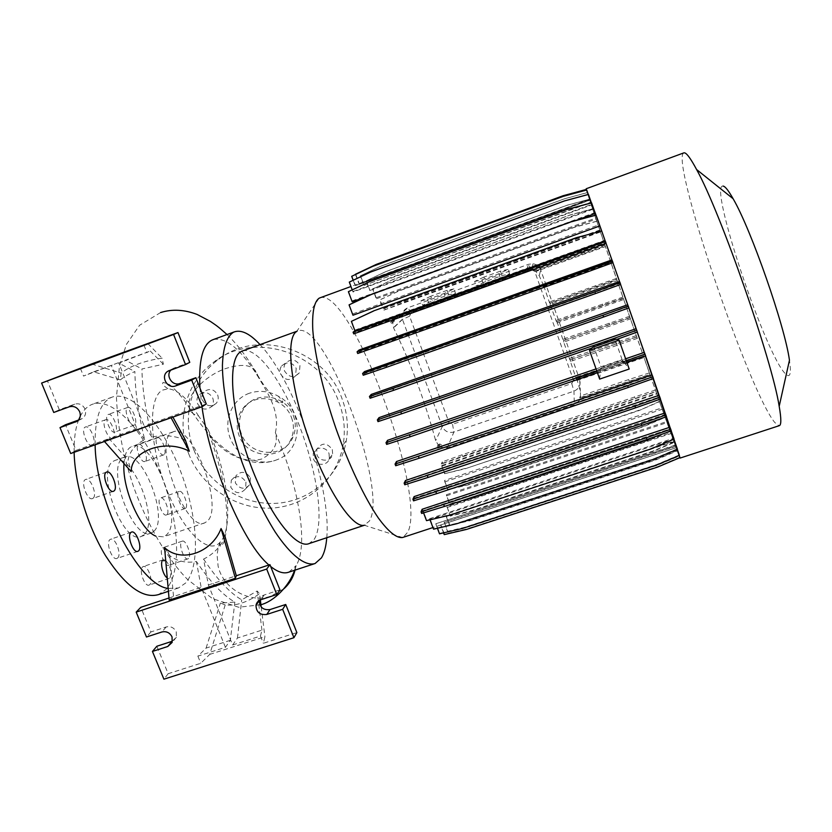 <?xml version="1.0" encoding="UTF-8"?>
<svg xmlns="http://www.w3.org/2000/svg" width="832" height="832" viewBox="0 0 832 832"><rect width="100%" height="100%" fill="white"/><g stroke="black" fill="none" stroke-linecap="round" stroke-linejoin="round"><path stroke-width="0.62" stroke-dasharray="4.16 3.12" d="M249.309 393.255C231.733 399.485 223.226 420.753 230.246 438.277C236.974 455.967 258.107 466.419 275.538 460.283L277.451 459.555C303.534 449.925 303.763 409.24 278.242 396.167C268.809 390.998 259.168 390.031 249.309 393.255M294.996 570.128L296.161 565.583C308.994 544.804 298.345 484.723 275.361 432.682C278.47 443.685 273.946 452.452 261.799 458.983C237.505 465.577 216.642 444.569 209.726 435.885L208.156 429.738L198.536 415.917C193.086 414.554 189.894 411.653 188.958 407.222C186.129 395.304 205.223 375.575 225.659 368.555C243.755 362.814 254.394 364.998 257.598 375.107L257.712 376.168C240.937 349.284 226.138 337.085 213.325 339.55M293.363 415.73C296.067 423.041 295.932 430.154 292.978 437.081C284.367 458.962 249.226 456.716 241.405 433.94C237.817 423.873 239.158 414.721 245.409 406.484C257.546 390.333 286.53 395.855 293.363 415.73M291.46 417.487C294.185 424.85 294.05 432.016 291.075 438.984C282.412 461.011 247.042 458.734 239.158 435.812C235.55 425.682 236.891 416.468 243.183 408.169C255.393 391.914 284.575 397.478 291.46 417.487M115.128 431.922L114.878 432.037C110.614 434.221 103.636 416.406 108.046 414.544L108.233 414.461C112.507 412.339 119.423 429.874 115.128 431.922M134.534 424.986L134.295 425.1C130.198 427.232 123.23 409.354 127.473 407.555L127.65 407.462C131.758 405.402 138.663 422.999 134.534 424.986M92.643 445.318L92.362 445.453C87.662 447.834 80.33 429.166 85.176 427.107L85.394 427.003C90.106 424.684 97.365 443.05 92.643 445.318M112.954 438.079L112.684 438.214C108.16 440.534 100.838 421.803 105.498 419.796L105.706 419.702C110.24 417.446 117.489 435.874 112.954 438.079M92.966 498.316L92.508 498.566C87.568 501.03 80.361 482.217 85.259 479.627L85.654 479.43C90.594 477.038 97.739 495.518 92.966 498.316M117.603 558.033L116.948 558.428C112.185 560.778 105.477 542.63 109.99 539.583L110.583 539.24C115.336 536.942 121.992 554.778 117.603 558.033M149.812 584.636L149.105 585.094C144.778 587.246 138.58 570.076 142.553 566.966L143.208 566.55C147.524 564.45 153.681 581.329 149.812 584.636M165.703 560.404C170.57 566.436 171.995 572.27 169.978 577.907L167.242 577.928M169.291 564.918L168.688 565.313C164.746 567.31 158.777 550.857 162.417 548.038L162.978 547.674C166.91 545.74 172.838 561.922 169.291 564.918M188.573 558.449L187.99 558.844C184.205 560.789 178.235 544.294 181.709 541.518L182.25 541.164C186.035 539.271 191.963 555.506 188.573 558.449M166.858 514.675L166.4 514.956C162.614 516.89 156.551 500.573 160.17 498.181L160.586 497.942C164.372 496.049 170.394 512.117 166.858 514.675M185.588 508.258L185.151 508.529C181.511 510.422 175.448 494.052 178.922 491.712L179.317 491.473C182.957 489.632 188.968 505.752 185.588 508.258M145.226 461.302L144.903 461.479C140.993 463.486 134.545 446.628 138.455 444.61L138.736 444.475C142.646 442.52 149.042 459.118 145.226 461.302M163.998 454.709L163.696 454.875C159.942 456.83 153.494 439.92 157.258 437.954L157.518 437.819C161.283 435.916 167.669 452.577 163.998 454.709M332.29 449.54L332.654 454.22C331.344 461.822 319.436 462.249 316.961 454.802L316.742 449.53C321.63 442.364 326.82 442.364 332.29 449.54M329.014 453.554L329.378 458.297C328.058 466.003 315.983 466.43 313.466 458.89L313.248 453.534C315.068 446.274 326.591 446.274 329.014 453.554M250.328 477.714L250.006 484.349C244.816 489.923 239.938 489.434 235.342 482.862L235.893 475.831C241.155 470.662 245.96 471.286 250.328 477.714M245.95 482.071L245.627 488.79C240.375 494.447 235.425 493.938 230.776 487.282L231.317 480.158C236.652 474.916 241.53 475.561 245.95 482.071M217.651 394.94C218.795 398.258 218.234 401.149 215.946 403.614C210.579 407.233 206.128 406.13 202.602 400.317C201.396 396.75 202.103 393.734 204.714 391.248C210.049 388.097 214.354 389.324 217.651 394.94M212.784 398.174C213.938 401.544 213.366 404.477 211.058 406.973C205.618 410.634 201.115 409.51 197.538 403.624C196.31 400.015 197.018 396.958 199.659 394.441C205.067 391.238 209.435 392.486 212.784 398.174M299.967 365.529L299.343 372.84C293.904 378.238 288.985 377.634 284.565 371.03C283.546 368.108 283.92 365.425 285.688 362.991C291.21 358.384 295.974 359.226 299.967 365.529M296.202 368.399L295.568 375.804C290.056 381.274 285.064 380.661 280.592 373.963C279.552 370.999 279.926 368.285 281.726 365.82C287.321 361.14 292.146 362.003 296.202 368.399M208.156 429.738C227.531 471.151 234.426 527.322 220.189 542.11L220.085 542.225C208.614 555.849 182.582 531.482 165.89 487.542C149.022 443.851 148.21 397.145 162.49 390.135L168.074 388.762C177.632 389.646 187.782 398.694 198.536 415.917M199.94 388.003L201.958 406.744M268.923 564.98L270.67 566.478M288.881 572.135L296.161 565.583M164.58 547.643L169.884 555.755C177.58 561.423 186.42 563.337 196.404 561.486C210.018 581.682 222.83 595.213 234.842 602.098L220.397 603.034L225.191 604.947C236.028 606.081 247.478 602.337 259.553 593.715L260.333 599.914M232.627 644.987L260.458 636.064L261.934 630.146L237.463 638.009L232.627 644.987L208.395 584.99L203.57 559.094C213.054 554.445 220.262 547.134 225.181 537.15M203.57 559.094C217.11 579.332 229.819 592.925 241.706 599.851L257.14 591.001L259.553 593.715M185.359 440.024C174.481 435.614 163.332 434.637 151.923 437.081C145.642 411.653 142.314 388.95 141.918 368.982L163.363 364.229L162.094 358.145C144.102 360.849 130.447 365.83 121.129 373.11L120.39 379.891C123.812 376.917 128.648 374.14 134.878 371.55C135.179 391.539 138.445 414.232 144.674 439.65C135.106 444.642 129.574 451.495 128.086 460.21L131.165 471.63M143.614 534.986L141.305 536.39C123.146 545.948 95.066 470.371 113.454 461.209L114.837 460.491C133.016 451.994 160.129 522.527 143.614 534.986M153.483 531.627L151.216 533.01C133.411 542.454 105.321 466.752 123.354 457.714L124.706 457.007C142.532 448.625 169.645 519.272 153.483 531.627M95.129 444.808C94.734 419.297 99.819 403.655 110.396 397.883L111.946 397.186C131.966 389.73 162.178 424.05 179.743 469.102C197.496 514.062 201.198 565.448 185.63 583.024L178.495 587.964L168.168 588.442M80.226 416.343C82.971 410.935 86.403 407.181 90.522 405.09L92.123 404.373C112.923 396.625 143.728 430.612 161.314 475.519C179.098 520.343 182.27 571.771 165.922 589.566L158.486 594.599M171.818 432.546L173.16 431.839C192.182 422.76 224.193 506.802 207.366 521.144L204.89 522.777C185.942 533.385 152.402 442.125 171.818 432.546M123.989 463.528C124.55 455.177 126.703 449.727 130.437 447.2L131.903 446.451C152.682 436.758 184.735 520.25 166.171 535.142L163.446 536.848L155.646 536.068M260.052 344.614C294.954 381.43 331.448 486.938 326.768 537.722M275.361 432.682C280.654 411.07 266.594 391.425 257.712 376.168M723.122 186.077C707.845 182.946 766.21 356.99 785.814 374.14C790.192 378.279 791.409 373.651 789.454 360.235M683.686 152.932C670.207 160.035 748.914 391.56 774.81 422.542L779.106 425.734M586.3 189.426C590.002 203.736 665.538 420.566 678.465 454.064L679.9 457.652M319.072 298.23L296.691 331.49L297.669 330.99C324.813 318.604 388.866 489.944 369.429 520.978L364.281 525.242L402.553 537.524M320.185 297.762C350.938 287.508 426.868 492.534 407.93 531.991L403.198 537.316M242.653 350.917C257.535 346.424 283.286 382.845 300.321 428.189C317.47 473.46 324.532 523.494 314.226 539.302L309.234 543.535M172.068 641.316L176.363 637.281L176.249 631.831C174.034 627.619 170.674 625.997 166.182 626.974L150.946 631.946L140.795 607.318M78.437 420.087L82.306 418.506C85.436 416.177 86.341 413.026 85.02 409.063C82.711 404.654 79.279 403.01 74.724 404.144L59.332 409.739L47.341 380.661M188.968 454.48C175.365 421.699 185.91 381.774 214.344 361.67C254.093 330.647 321.61 352.258 338.853 402.002C344.105 416.021 345.55 430.217 343.21 444.579C337.355 479.44 306.966 506.095 272.085 508.04C237.193 510.11 202.155 487.531 188.968 454.48M194.116 450.507C180.71 418.153 191.152 378.758 219.222 358.925C258.461 328.307 325.042 349.596 342.025 398.674C347.194 412.506 348.618 426.504 346.299 440.679C340.517 475.082 310.523 501.405 276.099 503.329C241.675 505.388 207.106 483.122 194.116 450.507M674.034 441.584L677.258 450.85L655.689 459.992L471.266 520.364L449.582 525.45L446.243 516.537L674.034 441.584L679.245 456.019L657.28 465.306L469.643 526.594L447.585 531.742L444.319 522.153L675.792 446.139M351.967 276.151L355.545 285.688L590.169 199.898L586.55 190.008M355.67 274.134L359.268 283.712L589.784 199.306M359.268 283.712L589.805 199.399L590.626 202.238L587.257 192.587L564.439 198.786L380.754 266.209L360.526 275.756L364.135 285.376L590.626 202.238M364.135 285.376L590.741 202.613L592.665 208.603L589.378 199.191L566.946 205.254L386.246 271.409L366.34 280.779L369.959 290.472L369.46 289.931L592.665 208.603M369.959 290.472L592.883 209.269L595.806 218.057L592.602 208.863L570.513 214.812L392.506 279.708L372.892 288.912L376.553 298.709L375.929 297.846L595.806 218.057M376.553 298.709L596.138 219.055L599.893 230.183L596.773 221.218L574.985 227.042L399.35 290.753L379.974 299.79L383.313 308.734L599.997 230.506L599.768 230.027L600.288 231.525L405.215 301.798L383.916 310.128L382.949 308.516L599.893 230.183M383.916 310.128L600.506 231.982L605.207 245.97L536.047 270.629L534.342 269.599L534.04 270.587L604.989 245.128M391.248 323.357L393.91 321.745L391.248 323.357L390.572 322.057L393.214 321.11L398.33 316.399L526.375 270.41L531.034 269.828L534.04 270.587M437.632 448.23L440.606 447.221L441.615 444.933L438.641 445.994L437.632 448.23L437.226 446.607L438.922 446.025L435.656 440.617C424.445 399.63 410.415 362.055 393.588 327.902L392.735 322.816M579.758 400.057L650.541 376.074L649.865 374.358L579.634 397.821L579.758 400.057L574.371 404.841L447.273 447.866L440.606 447.221M650.541 376.074L656.063 391.706L655.418 390.052L655.928 391.498L462.571 456.206L442.718 463.268L441.802 465.473L656.604 393.234L659.547 401.679L639.215 410.467L465.098 468.77L444.59 473.71L441.792 466.211L441.314 463.975L656.063 391.706M441.792 466.211L656.843 393.9L665.153 417.425L644.571 426.265L468.385 484.838L447.647 489.788L444.475 480.532L661.825 407.909M444.694 481.894L662.303 409.23L670.072 431.153L649.199 440.066L470.569 499.075L449.55 504.057L446.368 494.749L666.723 421.574M446.472 495.82L667.098 422.594L674.159 442.426L652.943 451.443L471.557 511.066L450.226 516.09L447.013 506.698L670.779 432.775M447.013 507.51L671.06 433.514L677.258 450.85M446.243 516.537L673.847 441.085M576.316 378.997L643.479 356.034L642.928 354.64L643.417 356.065L576.732 378.55L576.233 377.146L576.316 378.997L570.398 361.431L637.291 338.374L643.479 356.034M444.111 522.486L675.896 446.378L679.983 457.621M443.57 532.886L440.596 524.992L676.499 447.626M440.596 524.992L676.499 447.585L675.875 445.297L679.401 455.395M437.424 528.278L435.739 523.786L675.875 445.297M435.739 523.786L675.761 444.933L673.878 439.026L677.435 449.218M430.03 519.813L429.603 518.679L430.206 519.293L673.878 439.026M429.603 518.679L673.629 438.266L670.498 428.854L674.076 439.098M422.115 509.278L423.134 510.713L670.498 428.854M666.401 416.718L665.61 414.378L666.515 416.676M414.107 496.6L414.866 497.9L665.61 414.378M660.39 399.048L659.641 396.874L660.494 399.017M405.465 480.522L406.193 481.957L659.641 396.874M653.338 378.539L652.652 376.542L653.442 378.508M396.5 461.531L397.197 463.091L652.652 376.542M645.518 355.909L644.904 354.13L645.622 355.878M387.566 440.305L388.222 441.948L644.904 354.13M596.055 368.909L625.633 358.79M637.229 332.051L636.688 330.491L637.322 332.02M379.028 417.633L379.642 419.349L636.688 330.491M628.805 307.913L628.337 306.582L628.888 307.882M371.238 394.42L371.8 396.198L628.337 306.582M620.578 284.471L620.183 283.358L620.662 284.44M364.489 371.592L364.998 373.412L620.183 283.358M612.882 262.662L612.57 261.758L612.966 262.631M359.06 350.033L359.486 351.905L612.57 261.758M606.018 243.308L605.758 242.59L606.091 243.277M351.676 321.142L355.472 332.467L605.758 242.59M355.046 330.065L604.926 240.24L601.598 230.942M349.367 304.678L352.976 315.224M352.83 313.872L599.342 224.671L595.878 215.103M366.933 296.452L576.066 220.418M348.681 291.502L352.206 301.808M352.206 300.872L594.963 212.586L591.396 202.842M349.586 281.944L353.018 292.011L592.072 204.786M353.142 291.418L591.885 204.277L588.286 194.449M355.545 285.688L590.242 200.086M622.086 359.549L614.838 338.832L593.642 346.154L600.922 366.798L622.086 359.549L622.866 360.589L600.787 368.15L600.922 366.798M543.046 285.605L610.615 261.529L610.282 260.78L610.792 262.236L543.764 285.938L539.24 275.787L535.787 271.523L605.467 246.542L610.615 261.529M569.889 359.944L636.771 336.887L636.262 335.618L636.75 337.043L570.367 359.653L569.868 358.249L569.889 359.944L563.711 342.098L630.479 318.885L636.771 336.887M543.764 285.938L549.64 303.066L616.751 279.334L616.377 278.46L616.876 279.906L550.295 303.243L549.786 301.829L549.64 303.066M543.577 286.978L611.094 262.933L616.751 279.334M556.41 321.558L623.251 298.106L622.835 297.118L623.334 298.542L557.003 321.578L556.494 320.174L556.41 321.558L550.15 304.45L617.24 280.748L623.251 298.106M557.003 321.578L563.212 340.662L629.98 317.439L629.512 316.306L630.011 317.73L563.742 340.527L563.243 339.113L563.212 340.662M556.92 322.962L623.75 299.541L629.98 317.439M576.732 378.55L580.382 391.394L580.549 397.987L649.958 374.452L649.366 372.923L649.865 374.358M576.826 380.546L644.02 357.573L649.958 374.452M573.466 380.11L571.761 383.562L452.535 424.278L449.082 422.646L409.573 316.181L411.164 312.707L531.149 269.63L534.706 271.305L573.466 380.11L579.675 379.579L540.675 269.88C539.282 266.417 536.744 264.378 533.052 263.765L528.684 264.243L407.805 307.757C402.896 310.076 401.097 313.903 402.386 319.228L442.302 426.525C444.704 431.444 448.573 433.274 453.908 432.037L573.945 391.175C579.082 388.846 580.996 384.977 579.675 379.579L580.382 391.394M550.295 303.243L550.15 304.45M563.742 340.527L563.711 342.098M570.367 359.653L570.398 361.431M579.634 397.821L580.434 395.97L580.549 397.987M536.047 270.629L535.787 271.523M393.214 321.11L394.545 319.894L393.91 321.745M438.922 446.025L439.837 444.007L441.615 444.933M616.086 339.206L592.384 347.412M615.628 339.071L614.838 338.832M593.642 346.154L592.862 346.934M626.33 360.786L619.965 363.865L600.548 370.51L600.298 369.803L596.794 370.999M624.177 362.326L629.21 369.023M599.654 379.101L600.548 370.51M623.938 361.65L622.866 360.589M600.787 368.15L600.298 369.803M445.848 297.991L455.551 293.405L448.708 294.788L432.442 300.643L422.635 305.24L429.187 303.982L445.848 297.991L444.184 293.457L453.918 288.912L455.551 293.405M500.479 278.356L509.662 273.946L502.06 275.6L485.555 281.538L476.247 285.958L483.569 284.44L500.479 278.356L498.826 273.78L508.04 269.412L509.662 273.946M74.131 452.296C73.892 438.994 75.421 428.158 78.707 419.765M151.923 437.081L144.206 426.078L118.778 363.137L150.28 351.042L125.455 360.152L141.918 368.982M118.778 363.137L125.455 360.152M120.39 379.891L93.662 371.831L83.533 376.074L118.248 362.804L134.878 371.55M93.662 371.831L118.248 362.804M189.769 362.346L173.857 368.129L171.194 369.793M59.332 409.739L53.737 412.464M104.468 441.48L109.065 438.599L76.086 450.362L65.52 424.746M76.086 450.362L70.699 453.513M104.198 441.168L170.903 417.394L172.338 416.042L172.91 417.092M206.253 403.946L144.206 426.078M80.434 368.472L83.533 376.074M144.674 439.65L136.916 428.667L111.467 365.82M136.916 428.667L109.065 438.599L128.086 460.21M143.926 345.093L147.004 352.789M91.562 363.948L121.129 373.11M163.363 364.229L150.28 351.042M147.867 343.637L162.094 358.145M230.35 640.297L206.097 648.097L197.87 656.136L225.42 647.306L230.35 640.297L234.842 602.098M225.191 604.947L209.726 654.389L200.782 663.281L168.168 673.712L156.842 646.246M168.168 673.712L163.904 679.182M209.726 654.389L264.919 636.709L263.349 643.292L296.868 632.58M279.937 589.846L264.202 594.974C261.591 595.93 259.979 597.73 259.376 600.392M150.946 631.946L146.474 637M260.458 636.064L263.349 643.292M208.395 584.99L236.309 575.765M237.463 638.009L241.706 599.851M225.42 647.306L201.157 587.371L196.404 561.486M169.01 598L201.157 587.371M197.87 656.136L200.782 663.281M169.884 555.755L173.524 596.502L169.198 600.153M261.934 630.146L258.461 601.786M258.378 601.11L257.14 591.001M261.206 606.986L264.919 636.709M206.097 648.097L220.397 603.034M644.02 357.573L643.417 356.065M637.291 338.374L636.75 337.043M630.479 318.885L630.011 317.73M623.75 299.541L623.334 298.542M617.24 280.748L616.876 279.906M611.094 262.933L610.792 262.236M605.467 246.542L605.207 245.97M599.997 230.506L596.773 221.218M596.138 219.055L592.602 208.863M592.883 209.269L589.378 199.191M590.741 202.613L587.257 192.587M589.805 199.399L586.331 189.415M590.169 199.898L586.706 189.956M591.885 204.277L588.442 194.397M594.963 212.586L591.562 202.8M599.342 224.671L596.003 215.072M604.926 240.24L601.682 230.922M423.571 512.866L422.77 510.754L670.488 428.782L671.32 430.914M670.488 428.782L671.247 430.945M673.629 438.266L673.93 439.15M675.761 444.933L677.279 449.29M676.499 447.585L679.234 455.468M675.896 446.378L679.245 456.019M671.06 433.514L674.159 442.426M667.098 422.594L670.072 431.153M662.303 409.23L665.153 417.425M656.843 393.9L659.547 401.679M656.604 393.234L655.928 391.498M453.918 288.912L447.086 290.358L448.708 294.788M447.086 290.358L430.82 296.223L432.442 300.643M430.82 296.223L420.982 300.768L422.635 305.24M420.982 300.768L427.523 299.458L429.187 303.982M427.523 299.458L444.184 293.457M508.04 269.412L500.448 271.128L502.06 275.6M500.448 271.128L483.933 277.077L485.555 281.538M483.933 277.077L474.614 281.455L476.247 285.958M474.614 281.455L481.915 279.864L483.569 284.44M481.915 279.864L498.826 273.78M616.762 339.404L616.221 339.602M592.54 347.849L591.656 348.15M377.998 421.616L379.642 419.349M386.651 444.413L388.222 441.948M626.943 362.554L597.418 372.757M620.329 364.926L619.965 363.865M655.418 390.052L462.062 454.813L442.198 461.874L441.314 463.975M659.443 401.388L639.215 410.467M639.132 410.166L465.098 468.77M465.223 468.406L444.59 473.71M442.198 461.874L442.718 463.268M444.735 473.335L441.802 465.473M634.546 396.708L635.045 398.143M462.062 454.813L462.571 456.206M616.377 278.46L549.786 301.829M595.92 285.501L596.419 286.936M589.41 199.233L566.946 205.317L386.017 271.544L366.09 280.925L369.46 289.931M352.206 289.848L353.018 292.011M353.714 333.882L355.472 332.467M649.366 372.923L628.69 379.59L629.19 381.014M628.69 379.59L580.434 395.97M629.512 316.306L563.243 339.113M609.138 323.138L609.638 324.563M353.163 280.259L355.316 285.99M592.634 208.926L570.513 214.874L392.288 279.854L372.653 289.068L375.929 297.846M370.094 398.237L371.8 396.198M404.768 484.786L406.193 481.957M677.279 448.822L654.16 458.63L456.893 523.255L433.742 528.684L430.206 519.293M677.113 450.476L655.574 459.607L471.39 519.917L449.738 524.992L446.347 515.965M673.92 438.703L650.437 448.698L450.185 514.613L426.691 520.156L423.134 510.713M421.658 513.458L422.77 510.754M622.835 297.118L556.494 320.174M602.451 304.044L602.95 305.469M679.838 457.226L657.498 466.658L466.783 528.913L444.382 534.144L440.918 524.93M669.937 430.81L649.095 439.722L470.694 498.67L449.696 503.641L446.368 494.749M596.804 221.291L574.995 227.126L399.142 290.909L379.746 299.957L382.949 308.516M599.768 230.027L404.685 300.362L383.313 308.734M384.561 307.746L385.091 309.182M578.77 237.494L579.29 238.982M404.685 300.362L405.215 301.798M355.482 274.498L358.946 283.733M413.525 500.854L414.866 497.9M604.698 244.494L583.929 251.805L584.438 253.271M583.929 251.805L534.342 269.599M679.245 455L656.51 464.61L462.467 528.018L439.691 533.343L436.186 524.035M674.014 442.073L652.839 451.079L471.682 510.63L450.372 515.653L447.013 506.698M636.262 335.618L569.868 358.249M615.846 342.378L616.335 343.793M587.278 192.629L564.439 198.827L380.515 266.344L360.266 275.891L363.73 285.126M357.729 353.506L359.486 351.905M610.282 260.78L543.254 284.502M589.69 267.956L590.2 269.402M363.251 375.232L364.998 373.412M395.689 465.743L397.197 463.091M665.028 417.113L644.478 425.942L468.499 484.442L447.793 489.393L444.475 480.532M679.089 455.634L657.155 464.911L469.768 526.126L447.741 531.274L444.319 522.153M642.928 354.64L576.233 377.146M622.409 361.338L622.908 362.752M439.837 444.007L438.131 444.621L437.226 446.607M438.131 444.621L438.641 445.994M394.545 319.894L390.572 322.057M391.882 320.871L392.413 322.286M220.137 542.162L218.244 547.56L217.069 554.954L218.109 566.124C222.955 588.567 249.59 603.73 270.941 596.159L284.024 588.671M294.549 570.274L295.672 566.342M166.182 626.974L161.855 631.987M74.724 404.144L69.285 406.817M534.706 271.305L540.675 269.88L539.24 275.787M571.761 383.562L573.945 391.175L574.371 404.841M531.149 269.63L528.684 264.243L526.375 270.41M411.164 312.707L407.805 307.757L398.33 316.399M409.573 316.181L402.459 319.436L393.588 327.902M449.082 422.646L442.302 426.525L435.656 440.617M452.535 424.278L453.908 432.037L447.273 447.866M173.857 368.129L169.447 370.427M80.902 419.193L77.314 421.086M264.202 594.974L260.894 599.706M220.116 542.194L220.095 542.266C219.586 545.345 219.95 546.676 221.177 546.26L223.673 542.734C226.2 535.018 227.24 525.398 226.782 513.874C226.325 502.726 224.64 490.214 221.738 476.341C218.764 462.946 214.75 449.467 209.726 435.885M277.451 459.555L275.215 460.408C257.494 466.086 241.758 459.753 233.407 454.584C227.032 450.507 225.368 449.717 215.706 441.054C206.658 432.266 197.746 420.982 188.958 407.222C179.702 392.569 168.532 383.438 168.709 384.238L163.197 382.377C161.73 383.729 163.353 385.85 168.074 388.762M291.075 438.984L292.978 437.081M134.295 425.1L114.878 432.037M112.684 438.214L92.362 445.453M113.391 491.286L92.508 498.566M137.769 551.366L116.948 558.428M169.302 578.365L149.105 585.094M187.99 558.844L168.688 565.313M185.151 508.529L166.4 514.956M163.696 454.875L144.903 461.479M329.378 458.297L332.654 454.22M245.627 488.79L250.006 484.349M211.058 406.973L215.946 403.614M295.568 375.804L299.343 372.84M227.022 334.547C237.744 344.698 247.936 358.218 257.598 375.107C267.426 392.382 278.855 402.688 277.93 401.18L282.017 402.75C283.847 402.854 282.589 400.66 278.242 396.167M160.607 312.551L139.62 325.229L126.454 344.344L119.506 365.654L116.438 397.28C118.03 432.182 123.864 457.704 133.754 487.365C147.867 526.022 167.419 559.021 187.699 579.613L212.514 598.624L238.638 607.246L260.926 604.729M151.216 533.01L141.305 536.39M111.946 397.186L92.123 404.373M173.16 431.839L131.903 446.451M297.669 330.99L296.826 331.292M214.344 361.67L219.222 358.925M589.784 199.139L350.948 286.51M676.478 447.637L432.952 527.55M533.052 263.765L531.034 269.828M402.386 319.228L393.484 327.704M343.21 444.579L346.299 440.679M172.182 368.982L169.343 370.469M82.306 418.506L76.96 421.335M176.363 637.281L172.162 642.398M365.331 524.94L364.354 525.262M315.047 563.545L314.205 563.815M204.89 522.777L163.446 536.848M178.495 587.964L168.418 591.302M124.706 457.007L114.837 460.491M281.726 365.82L285.688 362.991M199.659 394.441L204.714 391.248M231.317 480.158L235.893 475.831M313.248 453.534L316.742 449.53M157.518 437.819L138.736 444.475M179.317 491.473L160.586 497.942M182.25 541.164L162.978 547.674M163.363 559.77L143.208 566.55M131.477 532.095L110.583 539.24M106.61 472.056L85.654 479.43M105.706 419.702L85.394 427.003M127.65 407.462L108.233 414.461M243.183 408.169L245.409 406.484"/><path stroke-width="1.25" d="M113.922 491.015L113.485 491.254C108.732 493.646 101.525 474.77 106.226 472.254L106.61 472.056C111.363 469.726 118.508 488.28 113.922 491.015M138.497 550.95L137.873 551.335C133.297 553.634 126.578 535.423 130.905 532.438L131.477 532.095C136.053 529.859 142.709 547.758 138.497 550.95M167.242 577.928C163.041 575.463 159.775 562.515 162.739 560.175L165.703 560.404M213.325 339.55L211.661 340.257C202.467 345.145 198.567 361.067 199.94 388.003M201.958 406.744C210.059 465.639 243.745 544.242 268.923 564.98M270.67 566.478C277.763 572.156 283.826 574.049 288.881 572.135L314.205 563.815M221.073 528.549C211.806 552.989 181.002 563.295 164.58 547.643L169.198 600.153L235.373 578.302L221.073 528.549L225.181 537.15L236.309 575.765L269.942 564.647L279.937 589.846L276.786 594.526L260.894 599.706C258.211 600.683 256.578 602.545 255.996 605.301C256.246 612.154 259.834 615.212 266.77 614.453L282.662 609.315L293.925 637.707L163.904 679.182L152.443 651.446L167.814 646.474L172.162 642.398L172.037 636.896C169.801 632.632 166.4 630.999 161.855 631.987L146.474 637L136.198 612.123L266.687 569.057L276.786 594.526M104.468 441.48L131.165 471.63C130.853 450.778 165.256 438.402 189.322 451.246L185.359 440.024L172.91 417.092M326.768 537.722C326.071 546.447 324.314 553.155 321.464 557.846L315.047 563.545C305.458 566.488 290.982 555.662 275.205 532.012C263.068 512.647 252.013 489.403 242.05 462.27C229.674 426.514 222.539 390.676 222.414 365.55C223.07 347.641 226.73 336.554 233.397 332.29L234.239 331.906C241.374 329.472 249.974 333.705 260.052 344.614M680.15 458.058L779.106 425.734C781.362 425.37 781.383 418.891 779.189 406.297C772.138 360.36 720.346 211.869 696.592 169.53C690.508 158.174 686.348 152.599 684.112 152.818L683.686 152.932M679.9 457.652L635.107 325.655L597.085 217.932L586.3 189.426M432.952 527.55L402.553 537.524C396.552 538.325 388.461 531.783 378.279 517.899C364.551 497.765 348.743 464.589 335.774 427.981C323.159 391.238 314.777 355.066 312.801 330.19C311.979 312.53 314.08 301.881 319.072 298.23L320.185 297.762M364.354 525.262L309.234 543.535C295.745 549.671 267.53 512.689 248.924 460.252C230.173 407.888 227.604 358.322 240.968 351.666L242.653 350.917M79.695 411.788C77.366 407.326 73.892 405.673 69.285 406.817L53.737 412.464L41.6 383.074L173.576 334.474L185.526 364.582L167.752 371.301C160.077 376.043 167.274 389.397 175.625 385.923L191.693 380.13L202.228 406.65L70.699 453.513L60.008 427.627L76.96 421.335C80.122 418.974 81.037 415.792 79.695 411.788M669.947 427.201L670.738 429.229L646.433 437.798L421.044 511.846L422.115 509.278L669.947 427.201L666.401 416.718M665.122 412.932L665.922 414.96L641.274 423.675L412.911 499.21L414.107 496.6L665.122 412.932L660.39 399.048M659.1 395.304L659.89 397.28L634.951 406.12L404.144 483.122L405.465 480.522L659.1 395.304L653.338 378.539M652.08 374.889L652.829 376.75L627.682 385.705L395.054 464.069L396.5 461.531L652.08 374.889L645.518 355.909M596.794 370.999L386.006 442.718L387.566 440.305L596.055 368.909M625.633 358.79L644.301 352.394L637.229 332.051M636.064 328.702L636.709 330.242L611.364 339.352L377.354 419.91L379.028 417.633L636.064 328.702L628.805 307.913M627.692 304.751L628.274 306.093L602.971 315.234L369.45 396.531L371.238 394.42L627.692 304.751L620.578 284.471M619.538 281.518L620.048 282.662L594.87 291.803L362.606 373.537L364.489 371.592L619.538 281.518L612.882 262.662M611.905 259.906L612.352 260.863L587.382 269.963L357.084 351.811L359.06 350.033L611.905 259.906L606.018 243.308M601.598 230.942L596.003 215.072L571.126 221.749L371.311 294.403L349.066 304.866L352.976 315.224L599.81 225.961M595.878 215.103L591.562 202.8L567.07 209.414L370.302 281.341L348.39 291.678L352.206 301.808L366.933 296.452M576.066 220.418L595.275 213.439M611.832 340.694L616.086 339.206L619.091 340.101L589.482 350.314L592.384 347.412L611.832 340.694L611.364 339.352M589.482 350.314L599.654 379.101L629.21 369.023L619.091 340.101M168.418 591.302L158.486 594.599C142.896 599.04 125.237 586.04 105.487 555.589C87.464 525.907 74.786 483.891 74.131 452.296M78.707 419.765L80.226 416.343M171.194 369.793C165.027 375.232 172.359 386.641 179.951 383.458L195.863 377.718L206.253 403.946L202.228 406.65M195.863 377.718L191.693 380.13M41.6 383.074L91.562 363.948L177.965 332.561L189.769 362.346L185.526 364.582M177.965 332.561L173.576 334.474M60.008 427.627L65.52 424.746L78.437 420.087M189.322 451.246L171.09 417.737M152.443 651.446L156.842 646.246L172.068 641.316L167.814 646.474M259.376 600.392L259.355 600.517C259.594 607.308 263.151 610.324 270.015 609.575L285.73 604.479L296.868 632.58L293.925 637.707M285.73 604.479L282.662 609.315M269.942 564.647L266.687 569.057M169.01 598L140.795 607.318L136.198 612.123M236.309 575.765L235.373 578.302M258.461 601.786L258.378 601.11M260.333 599.914L261.206 606.986M364.281 525.242C352.352 528.476 326.373 489.372 308.246 437.206C290.004 385.091 285.688 337.366 296.691 331.49M586.55 190.008L586.331 189.415L563.108 195.78L375.991 264.555L355.482 274.498M588.286 194.449L586.706 189.956L563.066 196.383L372.882 266.282L351.676 276.307L353.163 280.259M591.396 202.842L588.442 194.397L564.377 200.928L370.854 271.918L349.294 282.1L352.206 289.848M601.734 231.015L576.462 237.64L373.911 310.794L351.374 321.36L354.921 330.741L605.134 240.812L601.734 231.015L576.462 237.64M605.134 240.812L605.488 241.519L580.788 250.557L375.96 324.137L353.08 332.197L354.921 330.741M353.08 332.197L353.714 333.882L581.402 252.314L606.091 243.277L605.488 241.519M357.084 351.811L357.729 353.506L587.995 271.731L612.966 262.631L612.352 260.863M362.606 373.537L363.251 375.232L386.599 367.245L595.494 293.582L620.662 284.44L620.048 282.662M369.45 396.531L370.094 398.237L393.578 390.333L603.595 317.013L628.888 307.882L628.274 306.093M616.762 339.404L637.322 332.02L636.709 330.242M644.301 352.394L644.998 354.11L626.33 360.786M626.943 362.554L645.622 355.878L644.998 354.11M395.054 464.069L395.689 465.743L419.13 458.245L628.295 387.462L653.442 378.508L652.829 376.75M404.144 483.122L404.768 484.786L428.043 477.443L635.565 407.857L660.494 399.017L659.89 397.28M412.911 499.21L413.525 500.854L436.571 493.678L641.867 425.381L666.515 416.676L665.922 414.96M646.433 437.798L647.026 439.483L671.32 430.914L670.738 429.229M671.247 430.945L674.076 439.098L650.562 449.103L450.029 515.102L426.504 520.645L423.571 512.866M673.93 439.15L677.435 449.218L654.274 459.035L456.747 523.744L433.566 529.183L430.03 519.813M677.279 449.29L679.401 455.395L656.635 465.026L462.332 528.497L439.514 533.832L437.424 528.278M679.234 455.468L679.983 457.621L657.623 467.074L466.648 529.391L444.226 534.633L443.57 532.886M779.189 406.297L789.454 360.235C784.982 326.539 751.026 229.195 733.106 198.723C728.53 190.611 725.202 186.389 723.122 186.077M155.646 536.068C140.41 530.067 121.867 487.947 123.989 463.528M168.168 588.442C139.09 585.354 95.67 502.424 95.129 444.808M591.656 348.15L401.544 413.826L400.899 412.11M401.544 413.826L377.998 421.616L377.354 419.91M597.418 372.757L410.176 436.758L386.651 444.413L386.006 442.718M410.176 436.758L409.531 435.063M588.474 194.449L564.366 200.98L370.594 272.064L349.294 282.1M581.402 252.314L580.788 250.557M376.594 325.832L375.96 324.137M576.472 237.744L373.911 310.794M373.641 311.002L351.374 321.36M586.737 189.998L563.056 196.435L372.622 266.417L351.676 276.307M603.595 317.013L602.971 315.234M393.578 390.333L392.933 388.617M635.565 407.857L634.951 406.12M428.043 477.443L427.419 475.769M647.026 439.483L444.423 506.449L443.81 504.826M444.423 506.449L421.658 513.458L421.044 511.846M586.331 189.415L563.108 195.728L376.23 264.42L355.399 274.279M596.045 215.145L571.137 221.832L371.041 294.59L349.066 304.866M641.867 425.381L641.274 423.675M436.571 493.678L435.958 492.024M591.594 202.862L567.07 209.477L370.032 281.497L348.39 291.678M587.995 271.731L587.382 269.963M380.869 345.478L380.234 343.772M595.494 293.582L594.87 291.803M386.599 367.245L385.954 365.539M628.295 387.462L627.682 385.705M419.13 458.245L418.496 456.55M284.024 588.671C289.567 583.648 293.218 577.46 294.996 570.128M179.951 383.458L175.625 385.923M77.314 421.086L75.546 422.022M270.015 609.575L266.77 614.453M160.607 312.551C172.11 308.942 184.278 309.566 197.111 314.434L210.371 321.402C216.362 325.582 216.798 325.426 227.022 334.547M260.926 604.729C274.747 601.068 289.723 585.073 294.549 570.274M234.239 331.906L212.659 339.799M683.914 152.849L586.186 188.76M296.826 331.292L242.112 351.114M350.948 286.51L319.696 297.939M169.343 370.469L167.752 371.301M259.355 600.517L255.996 605.301M733.106 198.723L696.592 169.53"/></g></svg>
